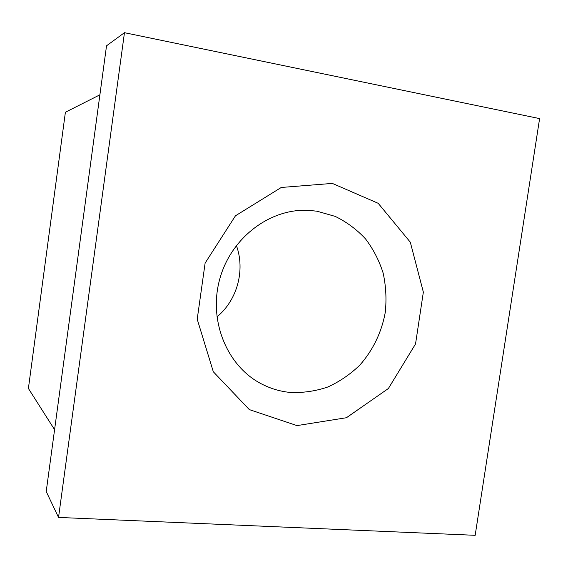 <?xml version="1.0" encoding="UTF-8"?>
<svg xmlns="http://www.w3.org/2000/svg" width="568" height="568" viewBox="0 0 568 568"><rect width="100%" height="100%" fill="white"/><g stroke="black" fill="none" stroke-linecap="round" stroke-linejoin="round"><path stroke-width="0.85" d="M290.617 392.481C280.18 391.515 270.276 388.555 260.897 383.599C226.831 365.721 208.328 320.515 219.688 279.307C230.793 238.027 269.672 208.456 308.097 210.323L316.994 211.204L335.212 216.394C346.629 221.967 356.711 229.436 365.458 238.816C373.24 249.075 379.133 260.464 383.123 272.981C385.942 285.889 386.659 298.988 385.281 312.293C381.753 332.053 372.906 350.406 359.736 365.203C350.25 374.34 339.643 381.597 327.906 386.964C315.751 391.103 303.319 392.942 290.617 392.481M332.351 183.414L281.266 187.468L235.464 215.79L205.119 263.091L197.21 319.209L213.319 371.763L249.324 409.599L296.993 425.602L346.437 417.721L388.377 388.519L415.542 343.952L423.352 292.122L410.302 242.188L378.196 203.316L332.351 183.414M216.898 316.944C237.254 300.224 245.44 270.183 236.366 245.454M539.6 118.598L124.463 32.688L58.532 517.427L475.167 535.312L539.6 118.598M99.897 94.813L65.391 112.237L28.4 388.462L54.585 429.685M124.463 32.688L106.528 45.802L46.214 491.519L58.532 517.427"/></g></svg>
